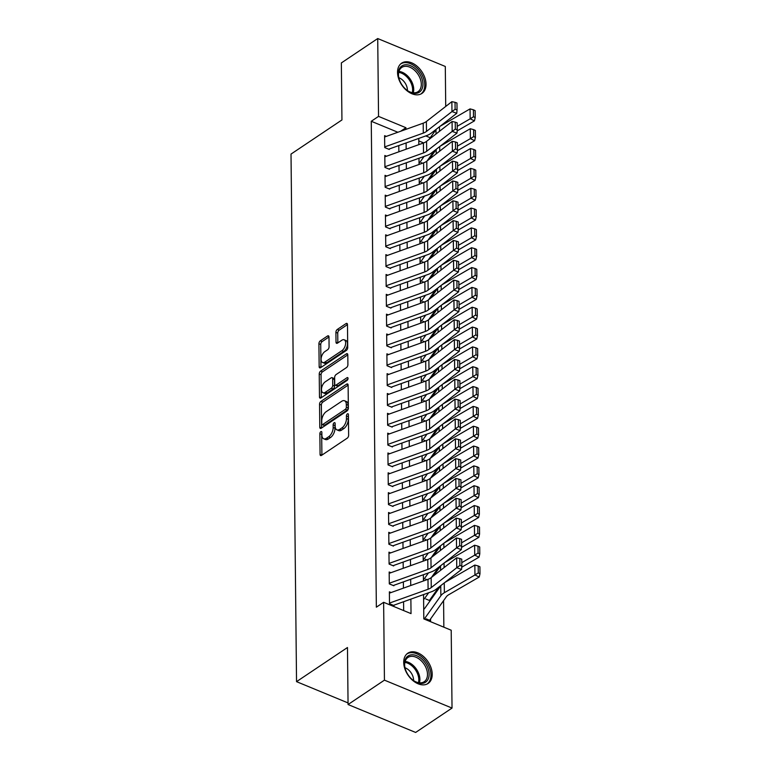 <?xml version="1.0" encoding="UTF-8"?>
<svg xmlns="http://www.w3.org/2000/svg" width="771" height="771" viewBox="0 0 771 771"><rect width="100%" height="100%" fill="white"/><g stroke="black" fill="none" stroke-linecap="round" stroke-linejoin="round"><path stroke-width="1.16" d="M320.842 431.683A1.6 0.858 -67.6 0 0 319.859 433.716L320.071 454.398A2.294 1.224 -67.6 0 0 320.62 455.565A2.294 1.224 -67.6 0 0 321.517 455.391L347.229 438.159A2.294 1.224 -67.6 0 0 348.637 435.258L348.425 414.567A1.6 0.858 -67.6 0 0 348.039 413.757A1.6 0.858 -67.6 0 0 347.403 413.873A1.6 0.858 -67.6 0 0 346.42 415.906L346.449 418.586A7.334 3.913 -67.6 0 1 341.948 427.876L339.799 429.312A7.334 3.913 -67.6 0 1 336.937 429.861A7.334 3.913 -67.6 0 1 335.163 426.151L335.134 423.472A1.6 0.858 -67.6 0 0 334.749 422.662A1.6 0.858 -67.6 0 0 334.122 422.778A1.6 0.858 -67.6 0 0 333.139 424.811L333.168 427.491A7.334 3.913 -67.6 0 1 328.658 436.781L326.519 438.217A7.334 3.913 -67.6 0 1 323.656 438.766A7.334 3.913 -67.6 0 1 321.883 435.056L321.854 432.377A1.6 0.858 -67.6 0 0 321.468 431.567A1.6 0.858 -67.6 0 0 320.842 431.683M321.864 433.533A1.6 0.858 -67.6 0 0 321.68 434.468L321.902 455.141L320.071 454.398M348.434 415.733A1.6 0.858 -67.6 0 0 348.251 416.668L348.28 419.337L346.449 418.586M335.154 424.628A1.6 0.858 -67.6 0 0 334.961 425.563L334.99 428.242L333.168 427.491M426.035 84.174A18.215 12.047 -123.8 0 1 421.93 93.426A18.215 12.047 -123.8 0 1 406.452 90.303A18.215 12.047 -123.8 0 1 397.537 72.407A18.215 12.047 -123.8 0 1 401.643 63.155A18.215 12.047 -123.8 0 1 417.121 66.277A18.215 12.047 -123.8 0 1 426.035 84.174M432.213 674.211A18.215 12.047 -123.8 0 1 428.107 683.463A18.215 12.047 -123.8 0 1 412.63 680.34A18.215 12.047 -123.8 0 1 403.715 662.443A18.215 12.047 -123.8 0 1 407.82 653.191A18.215 12.047 -123.8 0 1 423.298 656.314A18.215 12.047 -123.8 0 1 432.213 674.211M328.986 336.975A2.294 1.224 -67.6 0 0 328.427 335.819A2.294 1.224 -67.6 0 0 327.53 335.992L320.322 340.821A2.294 1.224 -67.6 0 0 318.915 343.731L319.155 366.697A2.294 1.224 -67.6 0 0 319.705 367.863A2.294 1.224 -67.6 0 0 320.601 367.69L346.314 350.458A2.294 1.224 -67.6 0 0 347.721 347.557L347.48 324.581A2.294 1.224 -67.6 0 0 346.931 323.415A2.294 1.224 -67.6 0 0 346.034 323.589L337.322 329.429A2.294 1.224 -67.6 0 0 335.905 332.34L336.011 342.17A2.294 1.224 -67.6 0 0 336.57 343.326A2.294 1.224 -67.6 0 0 337.457 343.153L341.784 340.262A6.129 3.267 -67.6 0 1 344.174 339.799A6.129 3.267 -67.6 0 1 345.456 344.772A6.129 3.267 -67.6 0 1 341.89 350.68L324.967 362.023A6.129 3.267 -67.6 0 1 322.567 362.476A6.129 3.267 -67.6 0 1 321.285 357.513A6.129 3.267 -67.6 0 1 324.861 351.605L327.675 349.716A2.294 1.224 -67.6 0 0 329.082 346.805L328.986 336.975L322.143 341.582A2.294 1.224 -67.6 0 0 320.736 344.483L320.977 367.439L319.155 366.697M423.558 594.576L423.809 618.901L451.208 630.225L452.028 708.067L415.646 732.45L348.068 704.53L347.47 647.515L296.536 681.651L291.014 154.084L341.939 119.948L341.351 62.933L377.723 38.55L445.301 66.47L445.725 106.437M348.068 704.53L384.44 680.147L383.63 602.305L411.03 613.62L410.876 599.115M397.855 132.255L371.265 121.269L376.354 607.182L383.63 602.305M371.265 121.269L378.542 116.392L377.723 38.55M320.958 401.363A2.294 1.224 -67.6 0 0 319.551 404.274L319.792 427.24A2.294 1.224 -67.6 0 0 320.341 428.406A2.294 1.224 -67.6 0 0 321.237 428.233L346.95 411.001A2.294 1.224 -67.6 0 0 348.357 408.1L348.116 385.124A2.294 1.224 -67.6 0 0 347.557 383.968A2.294 1.224 -67.6 0 0 346.661 384.131L320.958 401.363L322.779 402.125A2.294 1.224 -67.6 0 0 321.372 405.026L321.613 427.982L319.792 427.24M319.473 396.969L319.233 374.002A2.294 1.224 -67.6 0 1 320.64 371.092L346.352 353.86A2.294 1.224 -67.6 0 1 347.239 353.696A2.294 1.224 -67.6 0 1 347.798 354.853L347.904 364.683A2.294 1.224 -67.6 0 1 346.487 367.584L336.069 374.581A2.294 1.224 -67.6 0 0 334.653 377.482L334.73 384.006A2.294 1.224 -67.6 0 0 335.279 385.163A2.294 1.224 -67.6 0 0 336.175 384.989L347.027 377.713A1.6 0.858 -67.6 0 1 347.654 377.597A1.6 0.858 -67.6 0 1 347.991 378.898A1.6 0.858 -67.6 0 1 347.056 380.44L320.919 397.961A2.294 1.224 -67.6 0 1 320.023 398.135A2.294 1.224 -67.6 0 1 319.473 396.969L321.276 397.72M430.382 600.397L430.372 599.086M391.109 592.542L389.374 591.829L389.5 603.732L394.068 605.611M390.897 572.708L389.172 571.995L389.297 583.898L393.856 585.777M390.695 552.874L388.96 552.161L389.085 564.064L393.653 565.953M390.483 533.04L388.757 532.327L388.883 544.23L393.441 546.119M390.28 513.207L388.545 512.493L388.671 524.396L393.239 526.285M390.068 493.382L388.343 492.659L388.459 504.562L393.027 506.451M389.866 473.548L388.131 472.825L388.256 484.728L392.825 486.617M389.654 453.714L387.919 453.001L388.044 464.894L392.612 466.783M389.451 433.88L387.717 433.167L387.842 445.06L392.41 446.949M389.239 414.046L387.505 413.333L387.63 425.226L392.198 427.115M389.037 394.212L387.302 393.499L387.428 405.401L391.996 407.281M388.825 374.378L387.09 373.665L387.215 385.567L391.784 387.447M388.613 354.544L386.888 353.831L387.013 365.733L391.572 367.613M388.411 334.71L386.676 333.997L386.801 345.9L391.369 347.788M388.199 314.876L386.473 314.163L386.599 326.066L391.157 327.954M387.996 295.042L386.261 294.329L386.387 306.232L390.955 308.121M387.784 275.218L386.049 274.495L386.175 286.398L390.743 288.287M387.582 255.384L385.847 254.661L385.972 266.564L390.54 268.453M387.37 235.55L385.635 234.827L385.76 246.73L390.328 248.619M387.167 215.716L385.433 215.003L385.558 226.896L390.126 228.785M386.955 195.882L385.221 195.169L385.346 207.062L389.914 208.951M386.743 176.048L385.018 175.335L385.143 187.237L389.702 189.117M386.541 156.214L384.806 155.501L384.931 167.403L389.5 169.283M403.667 610.584L403.57 601.737M403.435 588.128L403.368 581.903M403.223 568.294L403.156 562.069M403.021 548.46L402.954 542.235M402.809 528.627L402.741 522.401M402.597 508.793L402.539 502.567M402.395 488.968L402.327 482.733M402.183 469.134L402.125 462.899M401.98 449.3L401.913 443.065M401.768 429.466L401.71 423.231M401.566 409.632L401.498 403.397M401.354 389.798L401.286 383.572M401.151 369.964L401.084 363.739M400.939 350.13L400.872 343.905M400.737 330.296L400.669 324.071M400.525 310.462L400.457 304.237M400.313 290.628L400.255 284.403M400.11 270.804L400.043 264.569M399.898 250.97L399.841 244.735M399.696 231.136L399.629 224.901M399.484 211.302L399.417 205.067M399.282 191.468L399.214 185.233M399.07 171.634L399.002 165.408M398.867 151.8L398.8 145.574M389.288 149.449L384.729 147.569L384.604 135.667L386.329 136.38M443.855 627.18L443.576 600.648M423.665 142.914L418.807 140.91M426.035 618.814L430.594 620.703L430.575 618.92M430.131 600.763L425.823 598.98M426.951 579.705L425.621 579.156M426.749 559.871L425.409 559.322M426.536 540.037L425.197 539.488M426.334 520.203L424.994 519.654M426.122 500.369L424.782 499.82M425.92 480.535L424.58 479.986M425.708 460.701L424.368 460.152M425.505 440.877L424.166 440.318M425.293 421.043L423.954 420.484M425.081 401.209L423.751 400.65M424.879 381.375L423.539 380.816M424.667 361.541L423.327 360.992M424.464 341.707L423.125 341.158M424.252 321.873L422.913 321.324M424.05 302.039L422.71 301.49M423.838 282.205L422.498 281.656M423.636 262.371L422.296 261.822M423.424 242.537L422.084 241.988M423.221 222.713L421.882 222.154M423.009 202.879L421.67 202.32M422.797 183.045L421.458 182.486M422.595 163.211L421.255 162.652M296.536 681.651L348.049 702.93M452.028 708.067L384.44 680.147M445.889 121.77L445.898 122.907M446.091 141.604L446.101 142.741M418.778 138.414L418.846 144.64M418.99 158.248L419.048 164.474M419.193 178.082L419.26 184.308M419.405 197.916L419.472 204.142M419.607 217.75L419.675 223.976M419.819 237.584L419.887 243.809M420.022 257.408L420.089 263.643M420.234 277.242L420.301 283.477M420.446 297.076L420.503 303.311M420.648 316.91L420.715 323.145M420.86 336.744L420.918 342.979M421.062 356.578L421.13 362.804M421.274 376.412L421.342 382.638M421.477 396.246L421.544 402.472M421.689 416.08L421.756 422.306M421.891 435.914L421.959 442.14M422.103 455.748L422.171 461.974M422.315 475.572L422.373 481.808M422.518 495.406L422.585 501.642M422.73 515.24L422.787 521.475M422.932 535.074L423 541.309M423.144 554.908L423.212 561.143M423.346 574.742L423.414 580.977M444.53 143.657L443.826 143.367M430.228 137.749L425.775 135.908M405.951 129.355L405.941 127.716L378.542 116.392M410.731 585.517L410.664 579.281M410.529 565.683L410.461 559.447M410.317 545.849L410.249 539.623M410.105 526.015L410.047 519.789M409.902 506.181L409.835 499.955M409.69 486.347L409.632 480.121M409.488 466.513L409.42 460.287M409.276 446.679L409.208 440.453M409.073 426.855L409.006 420.619M408.861 407.021L408.794 400.785M408.659 387.187L408.591 380.951M408.447 367.353L408.379 361.117M408.235 347.519L408.177 341.283M408.032 327.685L407.965 321.459M407.82 307.851L407.763 301.625M407.618 288.017L407.551 281.791M407.406 268.183L407.348 261.957M407.204 248.349L407.136 242.123M406.992 228.515L406.924 222.289M406.789 208.69L406.722 202.455M406.577 188.856L406.51 182.621M406.375 169.022L406.307 162.787M406.163 149.189L406.095 142.953M400.66 131.253L405.941 127.716M323.656 438.766L325.478 439.528A7.334 3.913 -67.6 0 0 328.35 438.969L326.519 438.217M334.99 428.242A7.334 3.913 -67.6 0 1 330.489 437.533L328.35 438.969M336.937 429.861L338.758 430.623A7.334 3.913 -67.6 0 0 341.63 430.073L339.799 429.312M348.28 419.337A7.334 3.913 -67.6 0 1 343.77 428.637L341.63 430.073M348.116 385.143L322.779 402.125M321.767 423.761A1.6 0.858 -67.6 0 0 322.153 424.57A1.6 0.858 -67.6 0 0 322.779 424.455L345.35 409.324A1.6 0.858 -67.6 0 0 346.333 407.3L346.304 404.476A7.334 3.913 -67.6 0 0 344.531 400.756A7.334 3.913 -67.6 0 0 341.669 401.305L326.239 411.647A7.334 3.913 -67.6 0 0 321.738 420.937L321.767 423.761M322.153 424.57L323.974 425.332A1.6 0.858 -67.6 0 0 324.601 425.207L322.779 424.455M344.531 400.756L346.362 401.508A7.334 3.913 -67.6 0 1 348.126 405.228L348.155 408.052A1.6 0.858 -67.6 0 1 347.172 410.085L324.601 425.207M321.295 397.711L321.054 374.754L319.233 374.002M347.798 354.872L322.461 371.853A2.294 1.224 -67.6 0 0 321.054 374.754M335.279 385.163L337.1 385.914A2.294 1.224 -67.6 0 0 337.997 385.751L347.943 379.081M325.246 381.828A6.129 3.267 -67.6 0 0 321.671 387.736A6.129 3.267 -67.6 0 0 322.962 392.699A6.129 3.267 -67.6 0 0 325.352 392.246L331.318 388.247A2.294 1.224 -67.6 0 0 332.725 385.346L332.658 378.821A2.294 1.224 -67.6 0 0 332.108 377.665A2.294 1.224 -67.6 0 0 331.212 377.829L325.246 381.828M322.962 392.699L324.784 393.461A6.129 3.267 -67.6 0 0 327.183 392.998L325.352 392.246M332.108 377.665L333.93 378.416A2.294 1.224 -67.6 0 1 334.479 379.573L334.556 386.098A2.294 1.224 -67.6 0 1 333.139 388.998L327.183 392.998M322.567 362.476L324.398 363.237A6.129 3.267 -67.6 0 0 326.788 362.775L324.967 362.023M344.174 339.799L346.006 340.551A6.129 3.267 -67.6 0 1 347.287 345.524A6.129 3.267 -67.6 0 1 343.721 351.431L326.788 362.775M347.48 324.601L339.144 330.19A2.294 1.224 -67.6 0 0 337.737 333.091L337.843 342.902L336.011 342.17M429.553 620.269A8.173 4.318 179.4 0 0 429.948 619.807L446.322 596.783A11.681 6.168 -0.6 0 1 448.655 594.769L479.234 577.026L474.946 574.973L444.366 592.706A17.511 9.242 179.4 0 0 440.858 595.742L424.484 618.756M441.089 585.382A17.511 9.242 179.4 0 0 440.752 585.825L424.387 608.839M478.271 572.911L479.986 573.73L479.919 566.791L478.193 565.962L478.271 572.911L474.946 574.973L474.84 565.056L444.867 582.442M474.84 565.056L478.193 565.962M479.986 573.73L479.234 577.026M389.394 593.159L427.982 579.339A11.681 6.168 179.4 0 0 431.153 577.662L456.644 557.818L456.74 567.735L459.892 565.432L461.819 566.107L461.742 559.168L459.815 558.483L459.892 565.432M389.5 603.076L428.088 589.256A11.681 6.168 179.4 0 0 431.259 587.579L456.74 567.735L461.559 569.441L436.078 589.285A17.511 9.242 -0.6 0 1 431.317 591.8L394.068 605.139M461.559 569.441L461.819 566.107M459.815 558.483L456.644 557.818M429.129 674.201A15.767 10.428 -123.8 0 1 413.304 680.408A15.767 10.428 -123.8 0 1 405.026 668.043A15.767 10.428 -123.8 0 1 404.467 664.014A15.767 10.428 -123.8 0 1 416.658 655.716A15.767 10.428 -123.8 0 1 429.129 674.201M413.073 680.224A14.601 9.657 56.2 0 0 424.195 681.718A14.601 9.657 56.2 0 0 427.491 674.307A14.601 9.657 56.2 0 0 420.349 659.966A14.601 9.657 56.2 0 0 407.946 657.47A14.601 9.657 56.2 0 0 404.659 664.881A14.601 9.657 56.2 0 0 405.103 668.332M413.574 680.571A10.389 6.872 56.2 0 0 413.574 680.07A10.389 6.872 56.2 0 0 404.968 667.734M426.912 684.118A18.099 11.97 56.2 0 0 430.96 674.953A18.099 11.97 56.2 0 0 422.123 657.191A18.099 11.97 56.2 0 0 406.76 654.049M416.909 93.214A15.767 10.428 -123.8 0 1 407.127 90.371A15.767 10.428 -123.8 0 1 398.848 78.006A15.767 10.428 -123.8 0 1 404.332 64.928A15.767 10.428 -123.8 0 1 421.226 76.792A15.767 10.428 -123.8 0 1 416.909 93.214M406.886 90.188A14.601 9.657 56.2 0 0 415.714 92.655A14.601 9.657 56.2 0 0 418.017 91.682A14.601 9.657 56.2 0 0 418.884 75.78A14.601 9.657 56.2 0 0 404.071 66.47A14.601 9.657 56.2 0 0 401.768 67.434A14.601 9.657 56.2 0 0 398.925 78.295M420.735 94.081A18.099 11.97 56.2 0 0 421.756 74.363A18.099 11.97 56.2 0 0 403.406 62.837A18.099 11.97 56.2 0 0 400.573 64.012M407.387 90.535A10.389 6.872 56.2 0 0 398.79 77.698M429.351 600.445A8.173 4.318 179.4 0 0 429.746 599.973L438.911 587.078M461.733 567.225L479.022 557.192L474.734 555.139L461.781 562.657M428.676 592.745L424.281 598.922M440.887 565.548A17.511 9.242 179.4 0 0 440.54 565.991L433.591 575.764M478.059 553.077L479.784 553.896L479.707 546.957L477.991 546.138L478.059 553.077L474.734 555.139L474.628 545.222L444.655 562.608M474.628 545.222L477.991 546.138M479.784 553.896L479.022 557.192M431.471 577.412L438.709 567.244M461.521 547.391L478.82 537.368L474.522 535.305L461.569 542.823M428.464 572.911L424.069 579.088M440.675 545.714A17.511 9.242 179.4 0 0 440.337 546.157L433.389 555.93M477.856 533.243L479.572 534.062L479.504 527.123L477.779 526.304L477.856 533.243L474.522 535.305L474.425 525.388L444.453 542.774M474.425 525.388L477.779 526.304M479.572 534.062L478.82 537.368M431.268 557.578L438.497 547.41M461.318 527.566L478.608 517.534L474.319 515.471L461.366 522.989M428.262 553.077L423.867 559.254M440.463 525.88A17.511 9.242 179.4 0 0 440.125 526.323L433.177 536.096M477.644 513.409L479.369 514.228L479.292 507.289L477.577 506.47L477.644 513.409L474.319 515.471L474.213 505.554L444.241 522.94M474.213 505.554L477.577 506.47M479.369 514.228L478.608 517.534M431.056 537.744L438.285 527.576M461.106 507.732L478.405 497.7L474.107 495.637L461.154 503.155M428.05 533.243L423.655 539.43M440.26 506.046A17.511 9.242 179.4 0 0 439.923 506.489L432.974 516.262M477.442 493.575L479.157 494.394L479.08 487.455L477.365 486.636L477.442 493.575L474.107 495.637L474.011 485.72L444.029 503.106M474.011 485.72L477.365 486.636M479.157 494.394L478.405 497.7M389.182 573.325L427.77 559.505A11.681 6.168 179.4 0 0 430.95 557.828L456.432 537.994L456.538 547.911L459.68 545.598L461.607 546.273L461.54 539.334L459.612 538.65L459.68 545.598M389.288 583.242L427.876 569.422A11.681 6.168 179.4 0 0 431.047 567.745L456.538 547.911L461.357 549.607L435.866 569.451A17.511 9.242 -0.6 0 1 431.105 571.966L393.856 585.305M461.357 549.607L461.607 546.273M459.612 538.65L456.432 537.994M388.979 553.491L427.568 539.671A11.681 6.168 179.4 0 0 430.738 537.994L456.23 518.16L456.326 528.077L459.477 525.764L461.405 526.448L461.328 519.5L459.4 518.825L459.477 525.764M389.076 563.408L427.674 549.588A11.681 6.168 179.4 0 0 430.844 547.911L456.326 528.077L461.145 529.783L435.663 549.617A17.511 9.242 -0.6 0 1 430.902 552.132L393.644 565.471M461.145 529.783L461.405 526.448M459.4 518.825L456.23 518.16M388.767 533.657L427.356 519.837A11.681 6.168 179.4 0 0 430.536 518.16L456.018 498.326L456.124 508.243L459.265 505.93L461.193 506.614L461.116 499.666L459.198 498.991L459.265 505.93M388.873 543.574L427.462 529.754A11.681 6.168 179.4 0 0 430.632 528.077L456.124 508.243L460.942 509.949L435.451 529.783A17.511 9.242 -0.6 0 1 430.69 532.298L393.441 545.637M460.942 509.949L461.193 506.614M459.198 498.991L456.018 498.326M388.565 513.823L427.153 500.003A11.681 6.168 179.4 0 0 430.324 498.326L455.806 478.492L455.912 488.409L459.063 486.096L460.981 486.78L460.913 479.832L458.986 479.157L459.063 486.096M388.661 523.74L427.25 509.92A11.681 6.168 179.4 0 0 430.43 508.243L455.912 488.409L460.73 490.115L435.249 509.949A17.511 9.242 -0.6 0 1 430.488 512.464L393.229 525.803M460.73 490.115L460.981 486.78M458.986 479.157L455.806 478.492M430.844 517.919L438.082 507.742M460.904 487.898L478.193 477.866L473.905 475.803L460.952 483.321M427.847 513.409L423.452 519.596M440.048 486.212A17.511 9.242 179.4 0 0 439.711 486.655L432.762 496.428M477.23 473.741L478.945 474.57L478.878 467.621L477.162 466.802L477.23 473.741L473.905 475.803L473.799 465.886L443.826 483.272M473.799 465.886L477.162 466.802M478.945 474.57L478.193 477.866M388.353 493.989L426.941 480.169A11.681 6.168 179.4 0 0 430.112 478.492L455.603 458.658L455.709 468.575L458.851 466.262L460.779 466.947L460.701 460.008L458.774 459.323L458.851 466.262M388.459 503.906L427.047 490.086A11.681 6.168 179.4 0 0 430.218 488.409L455.709 468.575L460.518 470.281L435.037 490.115A17.511 9.242 -0.6 0 1 430.276 492.63L393.027 505.978M460.518 470.281L460.779 466.947M458.774 459.323L455.603 458.658M430.642 498.085L437.87 487.908M460.692 468.064L477.991 458.032L473.693 455.969L460.74 463.487M427.635 493.575L423.24 499.762M439.846 466.378A17.511 9.242 179.4 0 0 439.509 466.821L432.56 476.594M477.027 453.907L478.743 454.736L478.666 447.787L476.95 446.968L477.027 453.907L473.693 455.969L473.587 446.052L443.614 463.448M473.587 446.052L476.95 446.968M478.743 454.736L477.991 458.032M388.141 474.165L426.739 460.335A11.681 6.168 179.4 0 0 429.91 458.658L455.391 438.824L455.497 448.741L458.639 446.428L460.566 447.113L460.499 440.174L458.572 439.489L458.639 446.428M388.247 484.072L426.835 470.252A11.681 6.168 179.4 0 0 430.016 468.575L455.497 448.741L460.316 450.447L434.834 470.281A17.511 9.242 -0.6 0 1 430.073 472.796L392.815 486.144M460.316 450.447L460.566 447.113M458.572 439.489L455.391 438.824M430.43 478.251L437.668 468.074M460.48 448.23L477.779 438.198L473.49 436.135L460.538 443.653M427.433 473.741L423.038 479.928M439.634 446.544A17.511 9.242 179.4 0 0 439.297 446.987L432.348 456.76M476.815 434.073L478.531 434.902L478.463 427.953L476.748 427.134L476.815 434.073L473.49 436.135L473.384 426.228L443.412 443.614M473.384 426.228L476.748 427.134M478.531 434.902L477.779 438.198M387.938 454.331L426.527 440.501A11.681 6.168 179.4 0 0 429.698 438.834L455.189 418.99L455.295 428.907L458.437 426.594L460.364 427.279L460.287 420.34L458.36 419.655L458.437 426.594M388.044 464.248L426.633 450.418A11.681 6.168 179.4 0 0 429.804 448.741L455.295 428.907L460.104 430.613L434.622 450.447A17.511 9.242 -0.6 0 1 429.861 452.962L392.612 466.31M460.104 430.613L460.364 427.279M458.36 419.655L455.189 418.99M430.228 458.417L437.456 448.24M460.277 428.397L477.567 418.364L473.278 416.311L460.326 423.819M427.221 453.907L422.826 460.094M439.431 426.72A17.511 9.242 179.4 0 0 439.094 427.153L432.136 436.926M476.613 414.239L478.328 415.068L478.251 408.129L476.536 407.3L476.613 414.239L473.278 416.311L473.172 406.394L443.2 423.78M473.172 406.394L476.536 407.3M478.328 415.068L477.567 418.364M387.726 434.497L426.324 420.667A11.681 6.168 179.4 0 0 429.495 419L454.977 399.156L455.083 409.073L458.225 406.76L460.152 407.445L460.085 400.506L458.157 399.821L458.225 406.76M387.832 444.414L426.421 430.584A11.681 6.168 179.4 0 0 429.601 428.917L455.083 409.073L459.901 410.779L434.41 430.623A17.511 9.242 -0.6 0 1 429.649 433.129L392.4 446.476M459.901 410.779L460.152 407.445M458.157 399.821L454.977 399.156M430.016 438.583L437.253 428.406M460.065 408.563L477.365 398.53L473.076 396.477L460.114 403.985M427.018 434.073L422.614 440.26M439.219 406.886A17.511 9.242 179.4 0 0 438.882 407.319L431.933 417.101M476.401 394.405L478.116 395.234L478.049 388.295L476.333 387.466L476.401 394.405L473.076 396.477L472.97 386.56L442.997 403.946M472.97 386.56L476.333 387.466M478.116 395.234L477.365 398.53M387.524 414.663L426.112 400.843A11.681 6.168 179.4 0 0 429.283 399.166L454.774 379.322L454.871 389.239L458.022 386.926L459.95 387.611L459.873 380.672L457.945 379.987L458.022 386.926M387.63 424.58L426.218 410.76A11.681 6.168 179.4 0 0 429.389 409.083L454.871 389.239L459.689 390.945L434.208 410.789A17.511 9.242 -0.6 0 1 429.447 413.295L392.198 426.642M459.689 390.945L459.95 387.611M457.945 379.987L454.774 379.322M429.813 418.749L437.041 408.572M459.863 388.729L477.153 378.696L472.864 376.643L459.911 384.151M426.806 414.239L422.412 420.426M439.017 387.052A17.511 9.242 179.4 0 0 438.67 387.485L431.721 397.267M476.199 374.581L477.914 375.4L477.837 368.461L476.121 367.632L476.199 374.581L472.864 376.643L472.758 366.726L442.785 384.112M472.758 366.726L476.121 367.632M477.914 375.4L477.153 378.696M387.312 394.829L425.9 381.009A11.681 6.168 179.4 0 0 429.081 379.332L454.562 359.488L454.668 369.405L457.81 367.102L459.738 367.777L459.67 360.838L457.743 360.153L457.81 367.102M387.418 404.746L426.006 390.926A11.681 6.168 179.4 0 0 429.187 389.249L454.668 369.405L459.487 371.111L433.996 390.955A17.511 9.242 -0.6 0 1 429.235 393.47L391.986 406.809M459.487 371.111L459.738 367.777M457.743 360.153L454.562 359.488M429.601 398.915L436.839 388.748M459.651 368.895L476.95 358.862L472.652 356.809L459.699 364.326M426.604 394.415L422.2 400.592M438.805 367.218A17.511 9.242 179.4 0 0 438.468 367.661L431.519 377.433M475.986 354.747L477.702 355.566L477.635 348.627L475.909 347.798L475.986 354.747L472.652 356.809L472.556 346.892L442.583 364.278M472.556 346.892L475.909 347.798M477.702 355.566L476.95 358.862M387.109 374.995L425.698 361.175A11.681 6.168 179.4 0 0 428.869 359.498L454.36 339.654L454.456 349.571L457.608 347.268L459.535 347.943L459.458 341.004L457.531 340.319L457.608 347.268M387.206 384.912L425.804 371.092A11.681 6.168 179.4 0 0 428.975 369.415L454.456 349.571L459.275 351.277L433.794 371.121A17.511 9.242 -0.6 0 1 429.033 373.636L391.774 386.975M459.275 351.277L459.535 347.943M457.531 340.319L454.36 339.654M429.399 379.081L436.627 368.914M459.449 349.061L476.738 339.028L472.45 336.975L459.497 344.492M426.392 374.581L421.997 380.758M438.593 347.384A17.511 9.242 179.4 0 0 438.256 347.827L431.307 357.599M475.774 334.913L477.5 335.732L477.422 328.793L475.707 327.964L475.774 334.913L472.45 336.975L472.344 327.058L442.371 344.444M472.344 327.058L475.707 327.964M477.5 335.732L476.738 339.028M386.897 355.161L425.486 341.341A11.681 6.168 179.4 0 0 428.666 339.664L454.148 319.83L454.254 329.737L457.396 327.434L459.323 328.109L459.246 321.17L457.328 320.485L457.396 327.434M387.003 365.078L425.592 351.258A11.681 6.168 179.4 0 0 428.763 349.581L454.254 329.737L459.073 331.443L433.581 351.287A17.511 9.242 -0.6 0 1 428.821 353.802L391.572 367.141M459.073 331.443L459.323 328.109M457.328 320.485L454.148 319.83M386.695 335.327L425.284 321.507A11.681 6.168 179.4 0 0 428.454 319.83L453.936 299.996L454.042 309.913L457.193 307.6L459.111 308.284L459.044 301.336L457.116 300.661L457.193 307.6M386.791 345.244L425.39 331.424A11.681 6.168 179.4 0 0 428.56 329.747L454.042 309.913L458.861 311.619L433.379 331.453A17.511 9.242 -0.6 0 1 428.618 333.968L391.36 347.307M458.861 311.619L459.111 308.284M457.116 300.661L453.936 299.996M386.483 315.493L425.072 301.673A11.681 6.168 179.4 0 0 428.252 299.996L453.733 280.162L453.84 290.079L456.981 287.766L458.909 288.45L458.832 281.502L456.904 280.827L456.981 287.766M386.589 325.41L425.178 311.59A11.681 6.168 179.4 0 0 428.348 309.913L453.84 290.079L458.649 291.785L433.167 311.619A17.511 9.242 -0.6 0 1 428.406 314.134L391.157 327.473M458.649 291.785L458.909 288.45M456.904 280.827L453.733 280.162M429.187 359.247L436.425 349.08M459.237 329.227L476.536 319.194L472.238 317.141L459.285 324.658M426.18 354.747L421.785 360.924M438.391 327.55A17.511 9.242 179.4 0 0 438.053 327.993L431.105 337.765M475.572 315.079L477.288 315.898L477.21 308.959L475.495 308.14L475.572 315.079L472.238 317.141L472.141 307.224L442.168 324.61M472.141 307.224L475.495 308.14M477.288 315.898L476.536 319.194M428.975 339.413L436.213 329.246M459.034 309.402L476.324 299.37L472.035 297.307L459.082 304.824M425.978 334.913L421.583 341.09M438.179 307.716A17.511 9.242 179.4 0 0 437.841 308.159L430.893 317.931M475.36 295.245L477.076 296.064L477.008 289.125L475.293 288.306L475.36 295.245L472.035 297.307L471.929 287.39L441.956 304.776M471.929 287.39L475.293 288.306M477.076 296.064L476.324 299.37M428.772 319.579L436 309.412M458.822 289.568L476.121 279.536L471.823 277.473L458.87 284.991M425.765 315.079L421.371 321.266M437.976 287.882A17.511 9.242 179.4 0 0 437.639 288.325L430.69 298.098M475.158 275.411L476.873 276.23L476.796 269.291L475.081 268.472L475.158 275.411L471.823 277.473L471.717 267.556L441.744 284.942M471.717 267.556L475.081 268.472M476.873 276.23L476.121 279.536M386.271 295.659L424.869 281.839A11.681 6.168 179.4 0 0 428.04 280.162L453.521 260.328L453.627 270.245L456.769 267.932L458.697 268.616L458.629 261.668L456.702 260.993L456.769 267.932M386.377 305.576L424.966 291.756A11.681 6.168 179.4 0 0 428.146 290.079L453.627 270.245L458.446 271.951L432.965 291.785A17.511 9.242 -0.6 0 1 428.204 294.3L390.945 307.639M458.446 271.951L458.697 268.616M456.702 260.993L453.521 260.328M428.56 299.755L435.798 289.578M458.62 269.734L475.909 259.702L471.621 257.639L458.668 265.157M425.563 295.245L421.168 301.432M437.764 268.048A17.511 9.242 179.4 0 0 437.427 268.491L430.478 278.264M474.946 255.577L476.661 256.396L476.594 249.457L474.878 248.638L474.946 255.577L471.621 257.639L471.515 247.722L441.542 265.108M471.515 247.722L474.878 248.638M476.661 256.396L475.909 259.702M386.069 275.825L424.657 262.005A11.681 6.168 179.4 0 0 427.828 260.328L453.319 240.494L453.425 250.411L456.567 248.098L458.494 248.782L458.417 241.843L456.49 241.159L456.567 248.098M386.175 285.742L424.763 271.922A11.681 6.168 179.4 0 0 427.934 270.245L453.425 250.411L458.234 252.117L432.753 271.951A17.511 9.242 -0.6 0 1 427.992 274.466L390.743 287.814M458.234 252.117L458.494 248.782M456.49 241.159L453.319 240.494M428.358 279.921L435.586 269.744M458.408 249.9L475.697 239.868L471.409 237.805L458.456 245.323M425.351 275.411L420.956 281.598M437.562 248.214A17.511 9.242 179.4 0 0 437.224 248.657L430.276 258.43M474.743 235.743L476.459 236.572L476.382 229.623L474.666 228.804L474.743 235.743L471.409 237.805L471.303 227.888L441.33 245.274M471.303 227.888L474.666 228.804M476.459 236.572L475.697 239.868M385.857 255.991L424.455 242.171A11.681 6.168 179.4 0 0 427.626 240.494L453.107 220.66L453.213 230.577L456.355 228.264L458.282 228.948L458.215 222.009L456.287 221.325L456.355 228.264M385.963 265.908L424.551 252.088A11.681 6.168 179.4 0 0 427.732 250.411L453.213 230.577L458.032 232.283L432.541 252.117A17.511 9.242 -0.6 0 1 427.78 254.632L390.531 267.98M458.032 232.283L458.282 228.948M456.287 221.325L453.107 220.66M428.146 260.087L435.384 249.91M458.196 230.066L475.495 220.034L471.206 217.971L458.253 225.489M425.149 255.577L420.754 261.764M437.35 228.38A17.511 9.242 179.4 0 0 437.012 228.823L430.064 238.596M474.531 215.909L476.247 216.738L476.179 209.789L474.464 208.97L474.531 215.909L471.206 217.971L471.1 208.064L441.128 225.45M471.1 208.064L474.464 208.97M476.247 216.738L475.495 220.034M385.654 236.167L424.243 222.337A11.681 6.168 179.4 0 0 427.413 220.66L452.905 200.826L453.001 210.743L456.153 208.43L458.08 209.114L458.003 202.175L456.075 201.491L456.153 208.43M385.76 246.084L424.349 232.254A11.681 6.168 179.4 0 0 427.519 230.577L453.001 210.743L457.82 212.449L432.338 232.283A17.511 9.242 -0.6 0 1 427.577 234.798L390.328 248.146M457.82 212.449L458.08 209.114M456.075 201.491L452.905 200.826M427.944 240.253L435.172 230.076M457.993 210.232L475.283 200.2L470.994 198.147L458.041 205.655M424.937 235.743L420.542 241.93M437.147 208.555A17.511 9.242 179.4 0 0 436.81 208.989L429.852 218.762M474.329 196.075L476.044 196.904L475.967 189.955L474.252 189.136L474.329 196.075L470.994 198.147L470.888 188.23L440.916 205.616M470.888 188.23L474.252 189.136M476.044 196.904L475.283 200.2M385.442 216.333L424.031 202.503A11.681 6.168 179.4 0 0 427.211 200.836L452.693 180.992L452.799 190.909L455.94 188.596L457.868 189.281L457.801 182.341L455.873 181.657L455.94 188.596M385.548 226.25L424.137 212.42A11.681 6.168 179.4 0 0 427.317 210.753L452.799 190.909L457.617 192.615L432.126 212.449A17.511 9.242 -0.6 0 1 427.365 214.964L390.116 228.312M457.617 192.615L457.868 189.281M455.873 181.657L452.693 180.992M427.732 220.419L434.969 210.242M457.781 190.398L475.081 180.366L470.782 178.313L457.829 185.821M424.734 215.909L420.33 222.096M436.935 188.722A17.511 9.242 179.4 0 0 436.598 189.155L429.649 198.937M474.117 176.241L475.832 177.07L475.765 170.131L474.04 169.302L474.117 176.241L470.782 178.313L470.686 168.396L440.713 185.782M470.686 168.396L474.04 169.302M475.832 177.07L475.081 180.366M385.24 196.499L423.828 182.679A11.681 6.168 179.4 0 0 426.999 181.002L452.49 161.158L452.587 171.075L455.738 168.762L457.666 169.447L457.589 162.508L455.661 161.823L455.738 168.762M385.336 206.416L423.934 192.596A11.681 6.168 179.4 0 0 427.105 190.919L452.587 171.075L457.405 172.781L431.924 192.625A17.511 9.242 -0.6 0 1 427.163 195.13L389.904 208.478M457.405 172.781L457.666 169.447M455.661 161.823L452.49 161.158M427.529 200.585L434.757 190.408M457.579 170.564L474.869 160.532L470.58 158.479L457.627 165.987M424.522 196.075L420.128 202.262M436.723 168.888A17.511 9.242 179.4 0 0 436.386 169.321L429.437 179.103M473.905 156.417L475.63 157.236L475.553 150.297L473.837 149.468L473.905 156.417L470.58 158.479L470.474 148.562L440.501 165.948M470.474 148.562L473.837 149.468M475.63 157.236L474.869 160.532M385.028 176.665L423.616 162.845A11.681 6.168 179.4 0 0 426.797 161.168L452.278 141.324L452.384 151.241L455.526 148.928L457.454 149.613L457.386 142.674L455.459 141.989L455.526 148.928M385.134 186.582L423.722 172.762A11.681 6.168 179.4 0 0 426.893 171.085L452.384 151.241L457.203 152.947L431.712 172.791A17.511 9.242 -0.6 0 1 426.951 175.296L389.702 188.644M457.203 152.947L457.454 149.613M455.459 141.989L452.278 141.324M427.317 180.751L434.555 170.584M457.367 150.731L474.666 140.698L470.368 138.645L457.415 146.153M424.31 176.251L419.916 182.428M436.521 149.054A17.511 9.242 179.4 0 0 436.184 149.497L429.235 159.269M473.702 136.583L475.418 137.402L475.35 130.463L473.625 129.634L473.702 136.583L470.368 138.645L470.271 128.728L440.299 146.114M470.271 128.728L473.625 129.634M475.418 137.402L474.666 140.698M384.825 156.831L423.414 143.011A11.681 6.168 179.4 0 0 426.585 141.334L452.076 121.49L452.172 131.407L455.324 129.104L457.251 129.779L457.174 122.84L455.247 122.155L455.324 129.104M384.922 166.748L423.52 152.928A11.681 6.168 179.4 0 0 426.691 151.251L452.172 131.407L456.991 133.113L431.509 152.957A17.511 9.242 -0.6 0 1 426.749 155.472L389.49 168.81M456.991 133.113L457.251 129.779M455.247 122.155L452.076 121.49M427.115 160.917L434.343 150.75M457.164 130.897L474.454 120.864L470.165 118.811L457.213 126.328M424.108 156.417L419.713 162.594M436.309 129.22A17.511 9.242 179.4 0 0 435.972 129.663L429.023 139.435M473.49 116.749L475.206 117.568L475.138 110.629L473.423 109.8L473.49 116.749L470.165 118.811L470.059 108.894L440.087 126.28M470.059 108.894L473.423 109.8M475.206 117.568L474.454 120.864M384.613 136.997L423.202 123.177A11.681 6.168 179.4 0 0 426.382 121.5L451.864 101.666L451.97 111.573L455.112 109.27L457.039 109.945L456.962 103.006L455.044 102.321L455.112 109.27M384.719 146.914L423.308 133.094A11.681 6.168 179.4 0 0 426.479 131.417L451.97 111.573L456.789 113.279L431.297 133.123A17.511 9.242 -0.6 0 1 426.536 135.638L389.288 148.976M456.789 113.279L457.039 109.945M455.044 102.321L451.864 101.666M321.68 434.468L319.859 433.716M348.251 416.668L346.42 415.906M334.961 425.563L333.139 424.811M330.489 437.533L328.658 436.781M343.77 428.637L341.948 427.876M348.078 384.719L346.661 384.131M321.372 405.026L319.551 404.274M347.172 410.085L345.35 409.324M348.155 408.052L346.333 407.3M348.126 405.228L346.304 404.476M322.461 371.853L320.64 371.092M347.76 354.448L346.352 353.86M337.997 385.751L336.175 384.989M348.02 378.127L347.027 377.713M333.139 388.998L331.318 388.247M334.556 386.098L332.725 385.346M334.479 379.573L332.658 378.821M343.721 351.431L341.89 350.68M337.737 333.091L335.905 332.34M339.144 330.19L337.322 329.429M347.442 324.177L346.034 323.589M320.736 344.483L318.915 343.731M322.143 341.582L320.322 340.821M328.938 336.57L327.53 335.992M444.366 592.706L444.26 582.905M440.858 595.742L440.752 585.825M427.982 579.339L428.088 589.256M431.153 577.662L431.259 587.579M405.122 661.451A14.601 9.657 -123.8 0 1 419.906 679.396A14.601 9.657 -123.8 0 1 419.443 682.817M418.46 682.682A14.119 9.339 56.2 0 0 418.807 679.723A14.119 9.339 56.2 0 0 404.881 662.405M398.944 71.414A14.601 9.657 -123.8 0 1 410.326 79.268A14.601 9.657 -123.8 0 1 413.266 92.78M412.283 92.645A14.119 9.339 56.2 0 0 398.703 72.378M444.106 567.581L444.057 563.081M440.588 570.318L440.54 565.991M443.894 547.747L443.845 543.247M440.386 550.484L440.337 546.157M443.691 527.913L443.643 523.413M440.174 530.65L440.125 526.323M443.479 508.079L443.431 503.579M439.962 510.816L439.923 506.489M427.77 559.505L427.876 569.422M430.95 557.828L431.047 567.745M427.568 539.671L427.674 549.588M430.738 537.994L430.844 547.911M427.356 519.837L427.462 529.754M430.536 518.16L430.632 528.077M427.153 500.003L427.25 509.92M430.324 498.326L430.43 508.243M443.277 488.245L443.229 483.745M439.759 490.982L439.711 486.655M426.941 480.169L427.047 490.086M430.112 478.492L430.218 488.409M443.065 468.421L443.017 463.911M439.547 471.148L439.509 466.821M426.739 460.335L426.835 470.252M429.91 458.658L430.016 468.575M442.853 448.587L442.814 444.077M439.345 451.314L439.297 446.987M426.527 440.501L426.633 450.418M429.698 438.834L429.804 448.741M442.65 428.753L442.602 424.243M439.133 431.49L439.094 427.153M426.324 420.667L426.421 430.584M429.495 419L429.601 428.917M442.438 408.919L442.39 404.409M438.93 411.656L438.882 407.319M426.112 400.843L426.218 410.76M429.283 399.166L429.389 409.083M442.236 389.085L442.188 384.575M438.718 391.822L438.67 387.485M425.9 381.009L426.006 390.926M429.081 379.332L429.187 389.249M442.024 369.251L441.976 364.741M438.516 371.988L438.468 367.661M425.698 361.175L425.804 371.092M428.869 359.498L428.975 369.415M441.822 349.417L441.773 344.916M438.304 352.154L438.256 347.827M425.486 341.341L425.592 351.258M428.666 339.664L428.763 349.581M425.284 321.507L425.39 331.424M428.454 319.83L428.56 329.747M425.072 301.673L425.178 311.59M428.252 299.996L428.348 309.913M441.61 329.583L441.561 325.083M438.101 332.32L438.053 327.993M441.407 309.749L441.359 305.249M437.889 312.486L437.841 308.159M441.195 289.915L441.147 285.415M437.677 292.652L437.639 288.325M424.869 281.839L424.966 291.756M428.04 280.162L428.146 290.079M440.983 270.081L440.945 265.581M437.475 272.818L437.427 268.491M424.657 262.005L424.763 271.922M427.828 260.328L427.934 270.245M440.781 250.257L440.733 245.747M437.263 252.984L437.224 248.657M424.455 242.171L424.551 252.088M427.626 240.494L427.732 250.411M440.569 230.423L440.52 225.913M437.061 233.15L437.012 228.823M424.243 222.337L424.349 232.254M427.413 220.66L427.519 230.577M440.366 210.589L440.318 206.079M436.849 213.326L436.81 208.989M424.031 202.503L424.137 212.42M427.211 200.836L427.317 210.753M440.154 190.755L440.106 186.245M436.646 193.492L436.598 189.155M423.828 182.679L423.934 192.596M426.999 181.002L427.105 190.919M439.952 170.921L439.904 166.411M436.434 173.658L436.386 169.321M423.616 162.845L423.722 172.762M426.797 161.168L426.893 171.085M439.74 151.087L439.692 146.577M436.232 153.824L436.184 149.497M423.414 143.011L423.52 152.928M426.585 141.334L426.691 151.251M439.537 131.253L439.489 126.752M436.02 133.99L435.972 129.663M423.202 123.177L423.308 133.094M426.382 121.5L426.479 131.417"/></g></svg>
